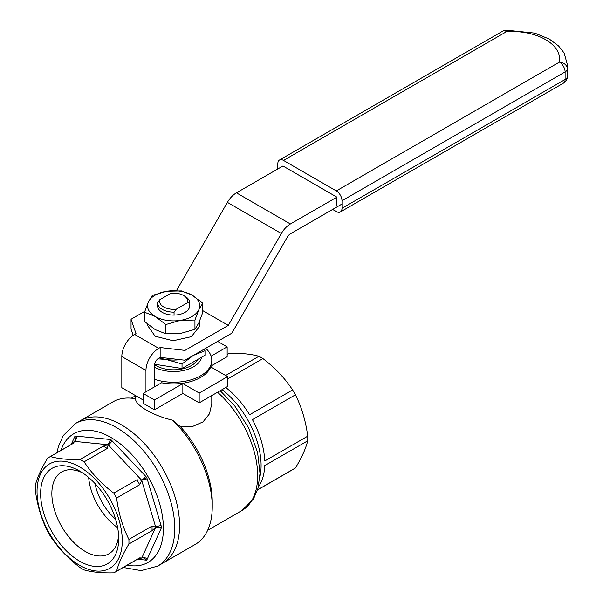 <?xml version="1.0" encoding="UTF-8"?>
<svg xmlns="http://www.w3.org/2000/svg" width="603" height="603" viewBox="0 0 603 603"><rect width="100%" height="100%" fill="white"/><g stroke="black" fill="none" stroke-linecap="round" stroke-linejoin="round"><path stroke-width="0.9" d="M174.048 315.083L174.048 312.135L176.302 309.188A14.05 8.11 180 0 1 159.84 299.683L157.579 302.623A16.062 9.271 180 0 0 157.571 302.864A16.062 9.271 180 0 0 174.048 312.135M189.689 306.053L189.689 303.098L187.435 302.766L176.302 309.188M159.84 299.683L170.966 293.262A14.05 8.11 180 0 1 183.568 295.485A14.05 8.11 180 0 1 187.435 302.766M183.568 295.485L184.993 296.307A16.062 9.271 180 0 1 189.696 302.864A16.062 9.271 180 0 1 189.689 303.098M159.358 357.82A28.107 16.228 0 0 0 166.36 359.516A28.107 16.228 0 0 0 179.958 359.652M197.678 359.463A25.092 14.487 180 0 1 155.891 365.561A25.092 14.487 180 0 1 154.526 364.709M201.545 357.232A28.107 16.228 180 0 1 183.297 370.559A28.107 16.228 180 0 1 154.474 367.189M204.409 349.024L204.982 350.742L193.51 355.318L182.031 363.993L166.36 359.516L157.805 358.838M154.602 364.257L182.031 368.501L204.982 355.25L204.982 350.742M182.031 368.501L182.031 363.993M341.991 204.025L290.382 233.821A6.022 3.475 120 0 0 287.375 237.002L231.838 333.188L184.993 360.232L184.993 350.403L228.311 325.394L281.352 233.519A18.067 10.432 -60 0 1 290.382 223.984L336.881 197.136L336.881 205.992M176.453 290.638L227.406 202.374A18.067 10.432 -60 0 1 236.436 192.839L282.943 165.991L336.881 197.136M143.115 399.985L121.821 387.691L121.821 356.546A18.067 10.432 -60 0 1 134.597 334.416L136.014 333.595L131.047 319.258L131.047 329.087L133.203 335.313M131.047 319.258L144.826 311.299M184.993 350.403L160.149 347.532L158.732 348.353A18.067 10.432 120 0 0 145.956 370.483L145.956 391.792M154.474 386.87L154.474 365.561A6.022 3.475 120 0 1 158.732 358.19L160.149 357.368L184.993 360.232M160.149 347.532L160.149 357.368M202.744 310.628L228.311 325.394M166.88 291.257L181.435 290.91L192.086 295.161A26.095 15.067 0 0 0 166.88 291.257A26.095 15.067 0 0 0 148.428 301.915L152.325 295.417L166.88 291.257M194.942 320.02L194.942 329.328L198.847 322.831L202.744 312.52L202.744 303.211L198.847 309.716L194.942 320.02L180.387 320.366L165.833 324.527L165.833 333.828L180.387 333.482L194.942 329.328M165.833 333.828L155.182 329.585L144.524 321.527L144.524 312.218L155.182 316.469A26.095 15.067 0 0 0 180.387 320.366A26.095 15.067 0 0 0 198.847 309.716A26.095 15.067 0 0 0 192.086 295.161L202.744 303.211M189.696 302.864L189.696 305.811A16.062 9.271 180 0 1 173.634 315.09A16.062 9.271 180 0 1 157.571 305.811L157.571 302.864M165.833 324.527L155.182 316.469A26.095 15.067 180 0 1 148.428 301.915L144.524 312.218M199.51 321.324L199.51 326.336L191.385 336.67L173.121 340.74L155.144 336.248L147.78 325.771L147.78 324.354M277.832 168.946L277.832 163.699A8.027 4.636 60 0 1 279.49 160.021A8.027 4.636 60 0 1 283.508 160.421L336.316 190.91A8.027 4.636 60 0 1 341.991 200.746L341.991 208.284A8.027 4.636 60 0 1 340.333 211.962A8.027 4.636 60 0 1 336.316 211.563L332.622 209.429M227.15 354.541L229.238 353.335C241.26 353.056 251.149 354.036 258.913 356.275A66.247 38.253 60 0 1 262.923 358.581C274.938 367.724 284.835 378.164 292.598 389.915A66.247 38.253 60 0 1 295.432 394.814C301.681 407.289 305.774 421.075 307.718 436.18A66.247 38.253 60 0 1 307.718 440.808C305.819 448.564 301.719 457.624 295.432 467.973A66.247 38.253 60 0 1 294.045 468.848L257.519 489.938M225.62 375.496L258.913 356.275M143.115 393.427L143.115 403.264L154.474 409.821L182.86 393.427L199.186 402.857L227.58 386.463L227.58 376.626L210.764 366.918A38.147 22.025 180 0 1 180.493 383.538A38.147 22.025 180 0 1 161.581 382.769L143.115 393.427L154.474 399.985L182.86 383.591L199.186 393.02L227.58 376.626M211.11 356.139L227.15 346.876L217.638 341.381M211.781 365.584L227.15 356.712L227.15 346.876M257.541 489.847L295.432 467.973M258.348 486.968A66.247 38.253 -120 0 0 264.725 465.629L307.718 440.808M295.432 394.814L252.438 419.635A66.247 38.253 -120 0 1 264.725 461.001L307.718 436.18M225.778 387.503A66.247 38.253 -120 0 1 249.604 414.736L292.598 389.915M227.58 378.986L262.923 358.581M227.15 354.466L227.791 354.097A66.247 38.253 60 0 1 229.238 353.335M154.474 379.279A38.147 22.025 0 0 0 180.493 381.895A38.147 22.025 0 0 0 211.781 360.232A38.147 22.025 0 0 0 205.676 348.293M123.238 567.461L141.102 570.634L157.722 566.096A82.309 47.524 60 0 0 157.722 471.049A82.309 47.524 60 0 0 75.413 423.532L112.889 401.892A82.309 47.524 60 0 1 135.502 398.764C135.351 405.382 153.177 415.708 172.586 420.17L180.493 426.751L192.802 426.374L203 421.896L209.558 413.696L211.781 403.595L211.781 395.583M157.722 566.096L162.546 563.308A82.309 47.524 60 0 0 162.546 468.267A82.309 47.524 60 0 0 80.237 420.743A82.309 47.524 60 0 1 162.546 468.267A82.309 47.524 60 0 1 162.546 563.308L195.199 544.456A82.309 47.524 60 0 0 212.248 506.776A82.309 47.524 60 0 0 172.586 420.17M180.493 426.751A76.287 44.042 60 0 1 212.248 501.862L212.248 506.776M154.474 409.821L154.474 399.985M182.86 393.427L182.86 383.591M199.186 402.857L199.186 393.02M116.613 571.214A66.247 38.253 60 0 1 115.226 572.089A66.247 38.253 60 0 1 113.779 572.85C101.756 573.129 91.867 572.149 84.103 569.91A66.247 38.253 60 0 1 82.098 568.802A66.247 38.253 60 0 1 80.101 567.596C68.079 558.461 58.19 548.014 50.418 536.271A66.247 38.253 60 0 1 47.592 531.364C41.336 518.897 37.243 505.11 35.298 490.005A66.247 38.253 60 0 1 35.298 485.377C37.205 477.614 41.298 468.561 47.592 458.205A66.247 38.253 60 0 1 48.979 457.338A66.247 38.253 60 0 1 50.418 456.569L73.536 443.228L74.433 441.396A4.017 3.03 -84.3 0 0 76.182 436.105L109.738 439.429A4.017 3.03 -84.3 0 1 107.99 444.72L110.892 439.625L112.037 440.755A4.017 1.251 -43.4 0 1 108.11 444.795L107.213 448.481L84.103 461.823C91.777 473.476 101.666 483.915 113.779 493.148A66.247 38.253 60 0 1 116.613 498.055L139.723 484.714L141.758 480.372A4.017 1.251 163.4 0 1 147.222 478.993L161.122 525.763L161.521 527.324L161.122 528.416A4.017 3.03 -155.7 0 0 155.657 527.286L152.016 530.7L128.906 544.042C122.65 554.315 118.557 563.368 116.613 571.214L139.723 557.873L141.758 558.009A4.017 3.03 -155.7 0 1 147.222 559.139L161.122 528.416M71.403 444.388L75.42 440.25L75.089 436.082L76.182 436.105M50.418 456.569C58.092 458.8 67.988 459.78 80.101 459.509L103.211 446.167L107.99 444.72L74.41 441.366M116.613 498.055C118.52 513.032 122.613 526.826 128.906 539.421L152.016 526.08L155.657 527.143A4.017 1.251 163.4 0 1 161.122 525.763M141.773 480.259L146.687 477.418L145.594 476.174A4.017 1.251 -43.4 0 1 141.667 480.214L155.725 527.203L141.773 558.039L137.891 559.041M108.095 444.705L141.667 480.214L136.889 479.807A66.247 38.253 60 0 1 139.723 484.714M155.725 527.203L161.521 527.324M75.089 436.082L74.561 437.039A4.017 3.03 -155.7 0 1 75.398 440.296M141.773 558.039L143.243 557.73L146.687 560.097L145.594 560.074A4.017 3.03 -84.3 0 0 143.197 557.722M79.656 565.328A60.27 34.801 60 0 1 42.753 470.204A60.27 34.801 60 0 1 116.567 512.821A60.27 34.801 60 0 1 79.656 565.328M128.906 539.421A66.247 38.253 60 0 1 128.906 544.042M80.101 459.509A66.247 38.253 60 0 1 84.103 461.823M113.779 493.148L136.889 479.807M115.565 519.168A40.152 23.178 60 0 1 94.973 483.5M117.645 527.64A45.692 26.381 60 0 1 88.671 477.47M118.587 535.223A47.26 27.286 60 0 1 109.422 553.494A47.26 27.286 60 0 1 85.279 551.466A47.26 27.286 60 0 1 54.262 509.347A47.26 27.286 60 0 1 62.177 471.652A47.26 27.286 60 0 1 82.581 472.858M79.656 561.197A55.205 31.876 60 0 1 40.62 493.578A55.205 31.876 60 0 1 79.656 471.041A55.205 31.876 60 0 1 118.701 538.66A55.205 31.876 60 0 1 79.656 561.197M121.821 356.546L145.956 370.483M134.597 334.416L158.732 348.353M227.406 202.374L281.352 233.519M236.436 192.839L290.382 223.984M336.316 190.91L559.426 62.101A48.18 27.821 0 0 0 506.618 31.612A8.027 0.663 -93.4 0 0 506.143 30.15L534.771 33.105L549.401 39.12L558.597 45.964L564.144 53.011L567.702 65.84A56.215 32.456 0 0 1 567.415 69.126A8.027 6.52 -170 0 0 559.426 62.101A8.027 4.636 60 0 1 565.101 71.93A8.027 4.636 0 0 0 567.415 69.126L567.415 76.664A8.027 4.636 180 0 1 565.101 79.475A8.027 4.636 60 0 1 563.443 83.146A8.027 8.027 0 0 0 567.333 77.591A8.027 6.52 -170 0 0 567.415 76.664A56.215 32.456 0 0 0 567.702 73.385L567.333 77.591M341.991 208.284L565.101 79.475L565.101 71.93L341.991 200.746M279.49 160.021L502.601 31.213A8.027 4.636 60 0 1 506.618 31.612L283.508 160.421M222.108 389.621A66.247 38.253 60 0 1 259.863 477.101M217.547 392.252A76.287 44.042 60 0 1 255.815 458.355A76.287 44.042 60 0 1 241.871 510.56L207.643 530.323M48.979 457.338L72.089 443.996A66.247 38.253 60 0 1 73.536 443.228M109.738 439.429L110.892 439.625M147.222 559.139L146.687 560.097M74.561 437.039L71.177 444.517M137.424 559.267L145.594 560.074M146.687 477.418L147.222 478.993M60.971 450.411A74.282 42.888 60 0 1 110.892 437.439A74.282 42.888 60 0 1 162.757 518.49A74.282 42.888 60 0 1 127.218 565.162M103.211 446.167A66.247 38.253 60 0 1 107.213 448.481M145.594 476.174L112.037 440.755M139.723 557.873A66.247 38.253 60 0 1 138.336 558.74L115.226 572.089M152.016 526.08A66.247 38.253 60 0 1 152.016 530.7M340.333 211.962L563.443 83.146M567.702 65.84L567.702 73.385M506.143 30.15A8.027 8.027 0 0 0 502.601 31.213M211.781 367.506L211.781 360.232M135.494 398.764L135.494 395.583M131.356 398.184L135.494 395.794M220.223 390.706L234.703 405.849L248.835 428.311L257.624 452.665L260.014 473.445L257.994 488.317L253.524 498.907L241.871 510.56M75.413 423.532L63.172 435.645L58.31 446.906L56.983 452.71"/></g></svg>
